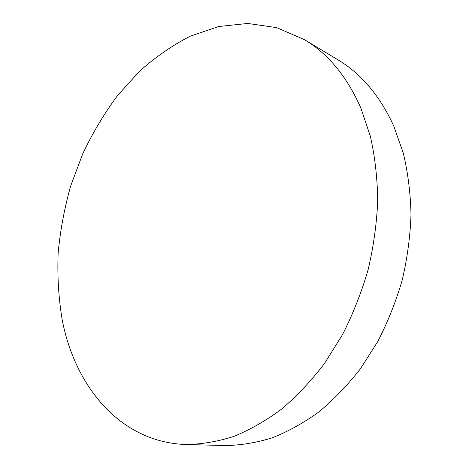 <?xml version="1.0" encoding="UTF-8"?>
<svg xmlns="http://www.w3.org/2000/svg" width="469" height="469" viewBox="0 0 469 469"><rect width="100%" height="100%" fill="white"/><g stroke="black" fill="none" stroke-linecap="round" stroke-linejoin="round"><path stroke-width="0.7" d="M62.137 319.489C58.572 297.862 57.241 275.749 58.144 253.137C60.255 230.484 64.435 208.101 70.672 185.988L82.696 153.879C92.463 133.255 103.954 113.967 117.168 96.028L139.07 71.71C155.034 57.312 172.123 45.452 190.344 36.148L218.63 26.534L247.714 23.45L276.663 27.618L304.328 39.595C328.13 53.747 346.99 76.599 360.907 108.151L370.375 136.315C374.948 156.64 377.393 178.062 377.715 200.58C376.759 223.449 373.594 246.395 368.206 269.411C361.599 292.152 353.046 313.867 342.552 334.567L324.624 363.282C311.287 380.775 296.947 396.041 281.599 409.091C265.9 420.74 249.93 429.862 233.685 436.457C217.487 441.599 201.652 444.284 186.187 444.512C120.228 442.531 74.776 386.245 62.137 319.489M304.328 39.595L337.662 59.627C361.224 73.656 379.937 95.84 393.813 126.184L403.311 153.193C407.942 172.621 410.504 193.052 411.002 214.474C410.264 236.218 407.356 257.991 402.296 279.805C396.035 301.344 387.863 321.904 377.791 341.491L360.514 368.652C347.623 385.201 333.705 399.652 318.773 412.011C303.461 423.038 287.837 431.679 271.897 437.935C255.98 442.806 240.368 445.345 225.061 445.55L186.187 444.512"/></g></svg>
